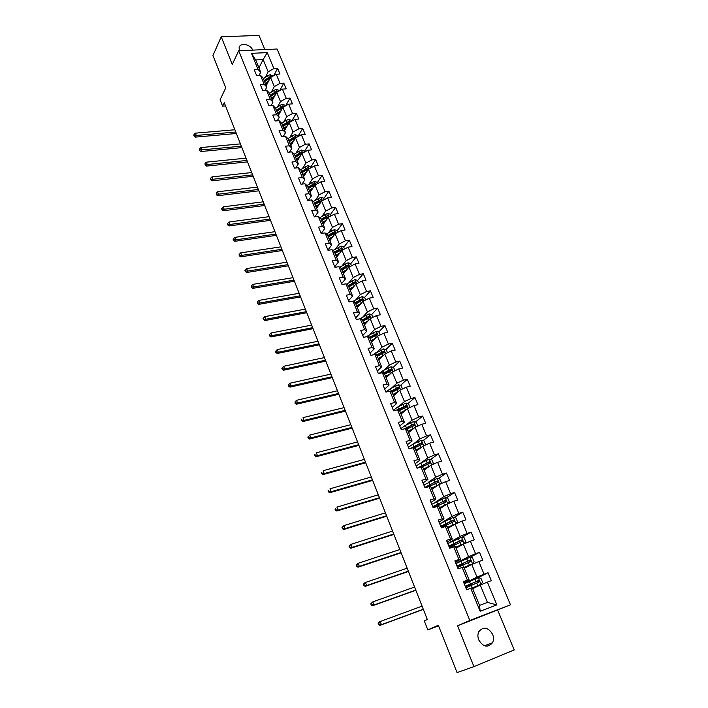 <?xml version="1.0" encoding="UTF-8"?>
<svg xmlns="http://www.w3.org/2000/svg" width="708" height="708" viewBox="0 0 708 708"><rect width="100%" height="100%" fill="white"/><g stroke="black" fill="none" stroke-linecap="round" stroke-linejoin="round"><path stroke-width="1.06" d="M252.641 50.126L252.57 49.941C250.455 43.967 239.516 42.303 239.1 47.932L239.561 50.719M478.732 639.908C483.254 647.094 487.856 648.032 492.538 642.705C493.768 640.156 493.803 637.368 492.644 634.35C488.069 627.138 483.449 626.261 478.794 631.713C477.626 634.218 477.608 636.943 478.732 639.908M264.854 49.578L258.969 35.4L221.223 36.816L212.958 55.463L225.772 87.863L220.1 99.748L222.613 106.156L225.542 105.943M510.468 604.791L277.102 49.02L238.711 50.755L469.811 620.491L510.468 604.791L457.554 625.766L473.944 666.617L514.212 649.944L497.724 610.243M473.944 666.617L457.058 672.6L438.323 625.244L427.827 629.908L438.553 625.81M258.933 67.871L263.137 59.56L255.676 59.941L260.712 72.207L258.057 69.446L254.216 69.658L256.561 75.393L260.402 75.172L264.181 84.385L260.34 84.633L262.703 90.429L266.553 90.173L270.376 99.492L266.518 99.766L268.916 105.634L272.775 105.342L276.633 114.758L272.766 115.068L275.191 120.997L279.058 120.679L282.961 130.201L279.094 130.546L281.536 136.538L285.413 136.184L289.36 145.813L285.483 146.184L287.952 152.247L291.838 151.857L295.829 161.592L291.944 162.008L294.448 168.132L298.334 167.708L302.369 177.558L298.475 178L301.006 184.204L304.909 183.744L308.989 193.691L305.086 194.178L307.644 200.444L311.547 199.948L315.68 210.019L311.768 210.533L314.352 216.878L318.273 216.347L322.441 226.525L318.52 227.082L321.14 233.498L325.06 232.923L329.282 243.225L325.361 243.817L328.008 250.305L331.937 249.694L336.212 260.11L332.273 260.748L334.955 267.314L338.893 266.659L343.212 277.2L339.265 277.872L341.982 284.51L345.929 283.82L350.292 294.484L346.345 295.201L349.088 301.918L353.044 301.183L357.46 311.971L353.504 312.732L356.283 319.529L360.239 318.75L364.717 329.663L360.753 330.468L363.558 337.344L367.532 336.521L372.054 347.566L368.08 348.416L370.921 355.372L374.895 354.504L379.479 365.682L375.497 366.576L378.373 373.612L382.355 372.709L386.993 384.01L383.01 384.948L385.922 392.082L389.904 391.126L394.595 402.569L390.604 403.551L393.551 410.773L397.551 409.764L402.294 421.349L398.294 422.384L401.277 429.685L405.286 428.632L410.091 440.358L406.082 441.447L409.1 448.837L413.109 447.73L417.977 459.598L413.959 460.74L417.021 468.218L421.039 467.068L425.959 479.086L421.941 480.272L425.03 487.847L429.057 486.635L434.048 498.804L430.022 500.043L433.154 507.716L437.181 506.459L442.234 518.778L438.199 520.07L441.367 527.841L445.403 526.522L450.518 539L446.483 540.354L449.695 548.222L453.74 546.841L458.917 559.479L454.863 560.886L458.12 568.851L462.174 567.427L467.413 580.215L463.359 581.684L466.66 589.755L470.714 588.268L480.148 611.287L496.848 604.889L487.44 602.411L480.272 585.065L472.696 588.684M258.057 69.446L251.455 53.339L267.235 52.604L273.872 68.57L277.633 68.357L273.784 75.623M496.848 604.889L487.387 582.144L491.343 580.684L488.033 572.754L484.077 574.188L478.82 561.541L482.776 560.143L479.502 552.311L475.555 553.683L470.369 541.195L474.307 539.859L471.085 532.124L467.138 533.443L462.014 521.106L465.952 519.822L462.767 512.185L458.828 513.45L453.766 501.264L457.695 500.034L454.554 492.485L450.615 493.697L445.615 481.67L449.545 480.484L446.438 473.033L442.509 474.192L437.571 462.306L441.491 461.182L438.42 453.819L434.5 454.925L429.614 443.181L433.535 442.102L430.499 434.827L426.588 435.889L421.764 424.287L425.676 423.26L422.676 416.074L418.764 417.083L414.003 405.622L417.906 404.64L414.941 397.542L411.038 398.507L406.33 387.179L410.233 386.241L407.304 379.223L403.41 380.143L398.754 368.957L402.648 368.063L399.755 361.124L395.869 362L391.267 350.938L395.153 350.097L392.294 343.238L388.409 344.07L383.869 333.141L387.745 332.335L384.922 325.565L381.046 326.353L376.55 315.547L380.426 314.786L377.63 308.095L373.762 308.838L369.319 298.156L373.187 297.44L370.426 290.82L366.567 291.528L362.177 280.97L366.036 280.288L363.31 273.748L359.452 274.412L355.115 263.978L358.965 263.341L356.266 256.871L352.416 257.491L348.124 247.172L351.973 246.579L349.301 240.18L345.46 240.764L341.221 230.569L345.061 230.003L342.424 223.684L338.583 224.224L334.397 214.143L338.22 213.621L335.619 207.364L331.786 207.878L327.645 197.904L331.468 197.417L328.884 191.231L325.069 191.709L320.963 181.841L324.786 181.398L322.228 175.283L318.414 175.717L314.361 165.964L318.175 165.548L315.653 159.504L311.847 159.902L307.83 150.255L311.635 149.875L309.139 143.892L305.343 144.264L301.378 134.724L305.166 134.378L302.697 128.458L298.909 128.794L294.988 119.36L298.776 119.041L296.333 113.192L292.546 113.492L288.669 104.156L292.448 103.872L290.032 98.085L286.253 98.35L282.421 89.12L286.182 88.872L283.793 83.146L280.032 83.385L276.235 74.243L279.996 74.021L277.633 68.357M427.827 629.908L424.287 620.872L427.313 619.473L224.277 102.722L222.613 106.156M260.402 75.172L263.049 77.907L266.819 87.075L265.128 90.27M266.226 85.641L270.527 77.464L274.306 86.588L271.35 92.084M266.819 87.075L264.181 84.385M276.235 74.243L270.527 77.464M280.032 83.385L274.306 86.588M266.553 90.173L269.182 92.837L272.987 102.111L271.155 105.465M272.288 100.403L276.669 92.332L280.483 101.563L277.456 107.014M272.987 102.111L270.376 99.492M282.421 89.12L276.669 92.332M286.253 98.35L280.483 101.563M272.775 105.342L275.377 107.935L279.218 117.307L277.226 120.829M278.412 115.324L282.881 107.359L286.74 116.696L283.634 122.103M279.218 117.307L276.633 114.758M288.669 104.156L282.881 107.359M292.546 113.492L286.74 116.696M279.058 120.679L281.642 123.192L285.528 132.662L283.359 136.37M284.598 130.405L289.165 122.555L293.059 131.989L289.864 137.361M285.528 132.662L282.961 130.201M294.988 119.36L289.165 122.555M298.909 128.794L293.059 131.989M285.413 136.184L287.97 138.618L291.9 148.193L289.545 152.087M290.855 145.653L295.51 137.918L299.449 147.45L296.174 152.786M291.9 148.193L289.36 145.813M301.378 134.724L295.51 137.918M305.343 144.264L299.449 147.45M291.838 151.857L294.369 154.211L298.342 163.893L295.776 167.991M297.183 161.061L301.927 153.441L305.909 163.088L302.537 168.38M298.342 163.893L295.829 161.592M307.83 150.255L301.927 153.441M311.847 159.902L305.909 163.088M298.334 167.708L300.838 169.982L304.856 179.77L302.059 184.08M303.573 176.637L308.414 169.15L312.44 178.894L308.971 184.142M304.856 179.77L302.369 177.558M314.361 165.964L308.414 169.15M318.414 175.717L312.44 178.894M304.909 183.744L307.387 185.93L311.449 195.824L308.396 200.355M310.042 192.39L314.971 185.018L319.043 194.877L315.476 200.09M311.449 195.824L308.989 193.691M320.963 181.841L314.971 185.018M325.069 191.709L319.043 194.877M311.547 199.948L314.007 202.046L318.113 212.064L314.777 216.816M316.573 208.311L321.609 201.072L325.724 211.037L322.051 216.206M318.113 212.064L315.68 210.019M327.645 197.904L321.609 201.072M331.786 207.878L325.724 211.037M318.273 216.347L320.697 218.356L324.848 228.48L321.202 233.49M323.184 224.409L328.308 217.303L332.477 227.383L328.689 232.507M324.848 228.48L322.441 226.525M334.397 214.143L328.308 217.303M338.583 224.224L332.477 227.383M325.06 232.923L327.459 234.844L331.663 245.083L327.901 250.048M329.866 240.693L335.096 233.72L339.309 243.915L335.397 249.004M331.663 245.083L329.282 243.225M341.221 230.569L335.096 233.72M345.46 240.764L339.309 243.915M331.937 249.694L334.309 251.517L338.557 261.88L334.725 266.739M336.619 257.154L341.955 250.322L346.212 260.632L342.176 265.677M338.557 261.88L336.212 260.11M348.124 247.172L341.955 250.322M352.416 257.491L346.212 260.632M338.893 266.659L341.229 268.394L345.531 278.864L341.619 283.625M343.451 273.81L348.894 267.111L353.204 277.545L349.026 282.554M345.531 278.864L343.212 277.2M355.115 263.978L348.894 267.111M359.452 274.412L353.204 277.545M345.929 283.82L348.239 285.457L352.584 296.05L348.593 300.705M350.363 290.643L355.912 284.094L360.266 294.643L355.947 299.617M352.584 296.05L350.292 294.484M362.177 280.97L355.912 284.094M366.567 291.528L360.266 294.643M353.044 301.183L355.319 302.714L359.717 313.44L355.646 317.981M357.354 307.679L363.009 301.281L367.417 311.954L362.939 316.883M359.717 313.44L357.46 311.971M369.319 298.156L363.009 301.281M373.762 308.838L367.417 311.954M360.239 318.75L362.487 320.175L366.939 331.025L362.788 335.45M364.425 324.901L370.187 318.662L374.656 329.45L370.001 334.362M366.939 331.025L364.717 329.663M376.55 315.547L370.187 318.662M381.046 326.353L374.656 329.45M367.532 336.521L369.735 337.849L374.24 348.823L370.01 353.133M371.576 342.327L377.452 336.238L381.966 347.168L377.125 352.044M374.24 348.823L372.054 347.566M383.869 333.141L377.452 336.238M388.409 344.07L381.966 347.168M374.895 354.504L377.072 355.726L381.63 366.824L377.32 371.019M378.815 359.956L384.807 354.035L389.373 365.08L384.311 369.948M381.63 366.824L379.479 365.682M391.267 350.938L384.807 354.035M395.869 362L389.373 365.08M382.355 372.709L384.497 373.806L389.117 385.046L384.709 389.117M386.134 377.798L392.241 372.027L396.869 383.214L391.568 388.064M389.117 385.046L386.993 384.01M398.754 368.957L392.241 372.027M403.41 380.143L396.869 383.214M389.904 391.126L392.011 392.117L396.684 403.489L392.188 407.436M393.542 395.834L399.772 390.25L404.445 401.56L398.878 406.41M396.684 403.489L394.595 402.569M406.33 387.179L399.772 390.25M411.038 398.507L404.445 401.56M397.551 409.764L399.613 410.64L404.339 422.154L399.763 425.968M401.038 414.1L407.383 408.675L412.118 420.136L406.242 424.986M404.339 422.154L402.294 421.349M414.003 405.622L407.383 408.675M418.764 417.083L412.118 420.136M405.286 428.632L407.312 429.393L412.091 441.04L407.419 444.721M408.613 432.57L415.092 427.331L419.888 438.925L413.64 443.81M412.091 441.04L410.091 440.358M421.764 424.287L415.092 427.331M426.588 435.889L419.888 438.925M413.109 447.73L415.1 448.368L419.941 460.156L415.171 463.713M416.295 451.27L422.897 446.217L427.747 457.943L421.065 462.882M419.941 460.156L417.977 459.598M429.614 443.181L422.897 446.217M434.5 454.925L427.747 457.943M421.039 467.068L422.986 467.572L427.88 479.511L423.021 482.927M424.057 470.192L430.791 465.324L435.703 477.201L428.482 482.228M427.88 479.511L425.959 479.086M437.571 462.306L430.791 465.324M442.509 474.192L435.703 477.201M429.057 486.635L430.968 487.024L435.924 499.105L430.968 502.379M431.915 489.343L438.783 484.67L443.757 496.689L435.809 501.892M435.924 499.105L434.048 498.804M445.615 481.67L438.783 484.67M450.615 493.697L443.757 496.689M437.181 506.459L439.049 506.707L444.066 518.946L439.013 522.07M439.872 508.725L446.881 504.255L451.908 516.424L442.872 521.964M444.066 518.946L442.234 518.778M453.766 501.264L446.881 504.255M458.828 513.45L451.908 516.424M445.403 526.522L447.226 526.637L452.315 539.027L447.155 542.001M447.925 528.345L455.067 524.079L460.165 536.399L447.766 543.505M452.315 539.027L450.518 539M462.014 521.106L455.067 524.079M467.138 533.443L460.165 536.399M453.74 546.841L455.51 546.824L460.66 559.373L455.394 562.187M456.076 548.213L463.368 544.151L468.519 556.63L455.881 563.364M460.66 559.373L458.917 559.479M470.369 541.195L463.368 544.151M475.555 553.683L468.519 556.63M462.174 567.427L463.899 567.258L469.112 579.967L463.749 582.622M464.333 568.32L471.767 564.48L476.988 577.117L464.094 583.472M469.112 579.967L467.413 580.215M478.82 561.541L471.767 564.48M484.077 574.188L476.988 577.117M470.714 588.268L472.395 587.959L479.555 605.411L480.148 611.287M487.387 582.144L480.272 585.065M457.554 625.766L469.811 620.491M221.223 36.816L232.286 64.393L238.711 50.755M479.555 605.411L487.44 602.411M260.712 72.207L259.163 75.243M265.305 77.314L268.182 71.782L263.137 59.56L267.235 52.604M255.676 59.941L251.455 53.339M273.872 68.57L268.182 71.782M465.439 583.18L464.165 583.64M488.033 572.754L476.829 578.259M468.43 584.879L468.643 585.383L471.652 584.454L469.74 586.038L469.413 585.25M461.377 565.657L461.2 565.205M479.502 552.311L469.935 557.391M471.085 532.124L461.935 537.337M462.767 512.185L454.005 517.521M454.554 492.485L446.146 497.954M446.438 473.033L438.358 478.617M438.42 453.819L430.641 459.51M423.216 464.952L422.384 465.563M430.499 434.827L423.003 440.633M417.092 445.217L414.853 446.952M422.676 416.074L415.446 421.986M410.728 425.844L407.392 428.57M414.941 397.542L407.958 403.551M404.197 406.79L400.436 410.029M407.304 379.223L400.551 385.338M397.524 388.081L394.276 391.02M399.755 361.124L393.214 367.337M390.542 369.877L387.984 372.311M392.294 343.238L385.966 349.54M383.435 352.062L381.594 353.894M384.922 325.565L378.789 331.955M376.337 334.503L375.134 335.751M377.63 308.095L371.682 314.564L369.116 313.874L359.699 318.857M369.275 317.193L368.549 317.972M370.426 290.82L364.593 297.449M363.31 273.748L357.584 280.518M356.266 256.871L350.655 263.792M343.982 272.014L343.557 272.545M349.301 240.18L343.796 247.242M337.822 254.915L336.84 256.172M342.424 223.684L337.026 230.888M331.663 238.038L330.194 239.985M335.619 207.364L330.317 214.701M328.884 191.231L323.689 198.7M322.228 175.283L317.131 182.876M315.653 159.504L310.653 167.221M309.139 143.892L304.236 151.742M302.697 128.458L297.891 136.423M296.333 113.192L291.669 121.183M290.032 98.085L285.66 105.819M283.793 83.146L279.704 90.642M472.325 587.967L480.944 584.321L482.564 582.206L480.927 578.268L478.227 577.737L464.227 583.808M480.944 584.321L471.935 588.038M472.652 588.596L473.183 588.454M465.882 587.861L479.405 581.808L478.36 580.569L465.245 586.295M465.351 586.56L469.528 585.215M468.643 585.383L466.501 585.941L477.387 581.047L478.493 582.25L479.405 581.808M422.074 606.136L380.214 621.518L381.408 624.686L380.046 625.359L423.34 609.358M423.278 609.216L381.408 624.686L379.223 624.465L378.745 623.19L378.196 623.465L378.683 624.73L379.223 624.465M378.196 623.465L378.851 622.199L380.214 621.518L378.745 623.19M378.683 624.73L380.046 625.359M460.111 564.568L460.404 565.276L463.439 564.453L461.625 565.55M464.014 567.55L472.484 563.86L474.103 561.798L472.493 557.904L469.802 557.364L455.961 563.568M472.484 563.86L463.97 567.435M457.598 567.568L470.97 561.364L469.926 560.152L456.961 566.019M457.12 566.4L461.82 565.09M460.404 565.276L458.235 565.719L468.97 560.656L470.077 561.833L470.97 561.364M461.289 565.435L461.82 565.099M414.569 587.047L372.78 601.88L373.966 605.013L372.62 605.729L415.844 590.295M415.764 590.091L373.966 605.013L371.797 604.791L371.319 603.543L370.788 603.827L371.257 605.083L371.797 604.791M370.788 603.827L372.78 601.88L371.319 603.543M371.257 605.083L372.62 605.729M455.748 547.408L464.174 543.611L465.758 541.647L464.165 537.797L461.474 537.239L447.801 543.576M464.129 543.655L455.686 547.257M449.412 547.532L462.634 541.178L461.598 539.992L448.784 546.001M448.987 546.487L453.616 545.302M451.899 544.505L452.27 545.417L450.067 545.753L460.651 540.523L461.766 541.664L462.634 541.178M452.27 545.417L455.067 544.647M407.153 568.179L365.434 582.48L366.602 585.569L365.293 586.339L408.445 571.453M408.339 571.188L366.602 585.569L364.452 585.357L363.983 584.118L363.461 584.427L363.93 585.666L364.452 585.357M363.461 584.427L364.124 583.25L365.434 582.48L363.983 584.118M363.93 585.666L365.293 586.339M455.74 523.796L457.51 521.734L455.934 517.937L453.262 517.362L439.73 523.832M454.58 524.371L447.589 527.513M455.881 523.708L447.509 527.327M441.323 527.734L454.412 521.23L453.368 520.079L440.712 526.221M440.951 526.814L443.96 526.15M443.783 524.69L444.235 525.796L442.004 526.026L451.872 520.884L452.447 520.637L453.554 521.752L454.412 521.23M444.235 525.796L445.217 525.531M399.825 549.523L358.177 563.303L359.337 566.356L358.044 567.17L401.126 552.824M400.994 552.497L359.337 566.356L357.195 566.152L356.735 564.931L356.221 565.25L356.682 566.48L357.195 566.152M356.221 565.25L358.177 563.303L356.735 564.931M356.682 566.48L358.044 567.17M447.89 503.813L449.368 502.069L447.81 498.317L445.146 497.733L431.765 504.317M445.81 504.937L439.518 507.866M446.739 504.344L439.429 507.645M434.615 507.264L445.863 501.919L446.279 501.538L445.244 500.414L432.73 506.68M433.013 507.379L434.924 507.078M435.986 506.485L434.039 506.539L438.332 503.795L444.332 500.999L445.421 501.388M392.577 531.08L351.009 544.346L352.15 547.373L350.885 548.222L393.887 534.407M393.736 534.018L352.15 547.373L350.026 547.169L349.566 545.957L349.062 546.302L349.522 547.514L350.026 547.169M349.062 546.302L349.743 545.204L351.009 544.346L349.566 545.957M349.522 547.514L350.885 548.222M440.04 484.122L441.314 482.644L439.783 478.935L437.119 478.343L423.888 485.051M430.429 484.405L431.048 485.582M438.261 485.024L431.446 488.201M437.19 485.75L431.553 488.449M428.667 486.759L437.827 482.467L438.252 482.086L437.217 480.98L424.844 487.378M426.349 487.449L430.384 484.422L436.323 481.59L437.385 481.944M432.446 488.98L432.075 488.201M385.418 512.849L343.92 525.61L345.044 528.602L343.805 529.495L386.736 516.194M386.559 515.751L345.044 528.602L342.938 528.407L342.486 527.212L341.991 527.566L342.442 528.761L342.938 528.407M341.991 527.566L343.92 525.61L342.486 527.212M342.442 528.761L343.805 529.495M432.305 464.652L433.367 463.457L431.845 459.793L429.198 459.182L420.835 462.997L416.109 466.006M421.88 465.616L423.172 466.395M429.977 465.917L423.57 468.997M428.791 466.776L423.685 469.271M421.552 467.2L429.889 463.253L430.314 462.864L429.278 461.784L417.18 468.174M418.614 467.758L427.853 462.678L429.446 462.74M424.579 469.811L423.694 469.307M378.329 494.821L336.911 507.096L338.026 510.052L336.813 510.981L379.656 498.193M379.461 497.697L338.026 510.052L335.928 509.857L335.477 508.68L334.999 509.052L335.442 510.229L335.928 509.857M334.999 509.052L335.477 508.68M335.442 510.229L336.813 510.981M424.676 445.412L425.517 444.491L424.012 440.872L421.375 440.252L413.074 444.093L408.428 447.191M413.339 447.146L415.384 447.438M421.844 447.022L415.773 450.014M420.587 447.978L415.906 450.323M414.153 448.067L422.048 444.27L422.472 443.872L421.446 442.819L410.49 448.456M411.888 448.067L420.596 443.482L421.605 443.774M416.8 450.881L416.03 450.642M371.328 476.997L329.981 488.794L331.087 491.706L329.893 492.68L372.665 480.387M372.443 479.838L331.087 491.706L328.999 491.529L328.556 490.361L328.087 490.75L328.53 491.918L328.999 491.529M328.087 490.75L328.556 490.361M328.53 491.918L329.893 492.68M417.171 426.384L417.755 425.765L416.269 422.189L413.64 421.552L405.41 425.411L400.834 428.597M405.596 428.747L407.693 428.712M413.853 428.331L408.082 431.261M412.569 429.375L408.215 431.606M406.773 429.19L414.295 425.517L414.729 425.119L413.702 424.083L404.082 428.951M405.374 428.667L412.87 424.765L413.861 425.039M409.029 432.234L408.463 432.19M364.399 459.368L323.131 470.696L324.22 473.581L323.06 474.59L365.744 462.784M365.505 462.174L324.22 473.581L322.149 473.404L321.715 472.245L321.255 472.652L321.689 473.802L322.149 473.404M321.255 472.652L321.715 472.245M321.689 473.802L323.06 474.59M409.773 407.578L408.622 403.719L406.003 403.073L397.834 406.958L393.329 410.224M399.038 410.401L399.79 410.366M405.994 409.861L400.471 412.729M404.693 410.976L400.631 413.1M399.427 410.56L406.64 406.985L407.082 406.578L406.056 405.569L397.639 409.799M398.144 410.021L405.233 406.277L406.197 406.516M401.171 412.817L400.781 413.481M357.558 441.934L316.361 452.801L317.441 455.651L316.299 456.704L358.903 445.367M358.646 444.712L317.441 455.651L315.379 455.483L314.954 454.341L314.494 454.757L314.927 455.899L315.379 455.483M314.494 454.757L314.954 454.341M314.927 455.899L316.299 456.704M402.489 388.975L401.055 385.471L398.454 384.807L390.347 388.719L385.913 392.073M398.259 391.604L392.958 394.418M396.949 392.772L393.126 394.816M392.046 392.205L399.073 388.674L399.516 388.267L398.498 387.276L390.444 391.374M390.949 391.613L397.692 388.002L398.639 388.223M393.498 394.613L393.418 395.542M350.779 424.694L309.661 435.11L310.732 437.933L309.608 439.013L352.142 428.154M351.858 427.437L310.732 437.933L308.688 437.765L308.263 436.632L307.812 437.066L308.245 438.199L308.688 437.765M307.812 437.066L308.263 436.632M308.245 438.199L309.608 439.013M394.958 370.744L393.586 367.434L390.984 366.762L382.948 370.691L379.081 373.452M390.63 373.559L385.533 376.329M389.338 374.771L385.71 376.753L386.497 377.081L386.311 377.63M384.63 374.134L391.595 370.576L392.037 370.169L391.028 369.195L383.294 373.187M383.798 373.443L390.232 369.948L391.161 370.142M344.079 407.64L303.042 417.614L304.104 420.402L302.997 421.526L345.442 411.118M345.15 410.357L304.104 420.402L302.068 420.242L301.643 419.127L301.635 420.694L302.068 420.242M301.21 419.579L301.643 419.127M301.635 420.694L302.997 421.526M387.506 352.743L386.205 349.602L383.612 348.929L372.479 355.035M383.108 355.717L378.187 358.443M381.833 356.974L378.382 358.894M377.302 356.274L384.656 352.274L383.639 351.327L376.187 355.221M376.691 355.513L382.869 352.097L383.771 352.274M378.488 359.168L379.276 359.505L378.904 358.593M337.451 390.772L296.502 400.312L297.546 403.073L296.466 404.233L338.831 394.267M338.512 393.462L297.546 403.073L295.528 402.914L295.103 401.817L295.094 403.383L295.528 402.914M295.094 403.383L296.466 404.233M296.502 400.312L295.103 401.817M380.134 334.946L378.904 331.99L376.32 331.3L366.027 336.831M375.683 338.079L370.939 340.76M374.435 339.371L371.134 341.247M370.054 338.628L377.355 334.601L376.346 333.663L369.134 337.486M369.647 337.796L375.585 334.459L376.461 334.61M371.355 341.778L371.957 341.937M330.901 374.089L290.023 383.205L291.059 385.94L289.997 387.126L332.282 377.603M331.946 376.753L291.059 385.94L289.05 385.789L288.643 384.692L288.218 385.17L288.634 386.258L289.05 385.789M288.634 386.258L289.997 387.126M290.023 383.205L288.643 384.692M368.364 320.644L363.762 323.291M367.133 321.972L363.974 323.795M372.842 317.361L371.691 314.573M362.558 320.352L368.39 317.016L369.24 317.157M362.894 321.175L370.134 317.122L369.134 316.211L362.142 319.963L361.275 317.857M324.414 357.584L283.625 366.293L284.643 368.992L283.607 370.213L325.804 361.115M325.45 360.222L284.643 368.992L282.651 368.841L282.244 367.762L281.828 368.249L282.235 369.328L282.651 368.841M282.235 369.328L283.607 370.213M283.625 366.293L282.244 367.762M365.647 299.98L364.558 297.351L361.992 296.643L353.195 301.281M361.133 303.396L356.673 306.015M359.938 304.759L356.894 306.546M355.496 303.139L361.275 299.785L362.107 299.9M355.814 303.927L363 299.847L362 298.953L355.212 302.643M317.998 341.256L277.288 349.557L278.297 352.23L277.288 353.478L319.397 344.805M319.025 343.867L278.297 352.23L276.315 352.08L275.916 351.018L275.509 351.522L275.916 352.584L276.315 352.08M275.916 352.584L277.288 353.478M277.288 349.557L275.916 351.018M358.522 282.793L357.505 280.333L354.947 279.616L346.398 284.156M350.398 289.183L350.796 290.138M354.009 286.351L349.663 288.935M352.832 287.74L349.894 289.492M348.513 286.129L354.239 282.74L355.044 282.846M348.814 286.873L355.947 282.775L354.956 281.89L348.283 285.572M311.653 325.105L271.022 333.008L272.022 335.645L271.031 336.928L313.051 328.671M312.662 327.68L272.022 335.645L270.058 335.504L269.659 334.45L269.659 336.026L270.058 335.504M269.659 336.026L271.031 336.928M271.022 333.008L269.659 334.45M351.487 265.801L350.54 263.509L347.991 262.783L339.663 267.235M343.398 272.376L343.876 273.288M346.964 269.483L342.734 272.058M345.814 270.907L342.973 272.633M341.61 269.305L347.982 265.022L341.371 268.721M341.902 270.014L348.513 266.314L348.973 265.889L347.982 265.022M305.369 309.122L264.827 316.635L265.819 319.246L264.845 320.565L306.776 312.706M306.378 311.67L265.819 319.246L263.863 319.113L263.464 318.069L263.075 318.591L263.473 319.635L263.863 319.113M263.473 319.635L264.845 320.565M264.827 316.635L263.464 318.069M344.531 249.012L343.646 246.871L341.106 246.136L332.99 250.508M336.371 255.818L337.035 256.632M340.008 252.809L335.884 255.367M338.875 254.261L336.132 255.969M334.787 252.676L341.097 248.349L334.53 252.066M335.052 253.34L341.619 249.623L342.079 249.198L341.097 248.349M299.157 293.307L258.703 300.44L259.677 303.024L258.721 304.369L300.573 296.909M300.148 295.829L259.677 303.024L257.73 302.891L257.34 301.856L257.349 303.431L257.73 302.891M257.349 303.431L258.721 304.369M258.703 300.44L257.34 301.856M337.654 232.401L336.831 230.419L334.3 229.675L326.379 233.976M332.034 237.799L329.37 239.481L330.264 240.154M333.141 236.322L329.114 238.861M328.034 236.233L334.282 231.861L327.777 235.596M328.291 236.861L334.804 233.118L335.256 232.693L334.282 231.861M293.015 277.66L252.641 284.412L253.606 286.97L252.667 288.351L294.431 281.271M293.988 280.156L253.606 286.97L251.667 286.846L251.287 285.828L251.296 287.395L251.667 286.846M251.296 287.395L252.667 288.351M252.641 284.412L251.287 285.828M330.848 215.984L330.087 214.152L327.565 213.391L319.83 217.639M322.777 223.436L323.565 223.878M326.353 220.02L322.414 222.533M325.264 221.524L322.68 223.188M321.361 219.967L327.538 215.551L321.087 219.312M321.6 220.56L328.061 216.798L328.521 216.374L327.538 215.551M286.926 262.181L246.641 268.562L247.596 271.093L246.676 272.5L288.351 265.801M287.899 264.65L247.596 271.093L245.676 270.969L245.295 269.96L244.924 270.527L245.304 271.536L245.676 270.969M245.304 271.536L246.676 272.5M246.641 268.562L245.295 269.96M324.122 199.753L323.423 198.063L320.91 197.302L313.343 201.479M316.264 207.55L316.901 207.851M319.644 203.886L315.786 206.391M318.582 205.426L316.06 207.063M314.759 203.886L320.883 199.426L314.476 203.205M314.989 204.444L321.388 200.665L321.848 200.24L320.883 199.426M280.908 246.853L240.702 252.88L241.649 255.384L240.747 256.818L282.342 250.499M281.864 249.296L241.649 255.384L239.738 255.269L239.366 254.269L239.003 254.845L239.384 255.845L239.738 255.269M239.384 255.845L240.747 256.818M240.702 252.88L239.366 254.269M317.476 183.691L316.83 182.151L314.334 181.381L306.909 185.514M309.812 191.841L310.281 192.027M313.016 187.939L309.237 190.434M311.971 189.496L309.52 191.125M308.228 187.974L314.29 183.487L307.945 187.284M308.44 188.496L314.794 184.708L315.255 184.275L314.29 183.487M274.952 231.684L234.835 237.366L235.764 239.835L234.888 241.295L276.386 235.348M275.899 234.109L235.764 239.835L233.87 239.729L233.498 238.738L233.144 239.322L233.516 240.313L233.87 239.729M233.516 240.313L234.888 241.295M234.835 237.366L233.498 238.738M310.901 167.814L310.316 166.415L307.821 165.637L300.546 169.716M306.467 172.159L302.759 174.646M305.44 173.743L303.051 175.354M301.767 172.248L307.776 167.716L301.475 171.531M301.971 172.734L308.272 168.92L308.732 168.495L307.776 167.716M269.049 216.675L229.02 222.011L229.95 224.454L229.082 225.941L270.491 220.347M269.996 219.073L229.95 224.454L228.064 224.347L227.693 223.374L227.719 224.949L228.064 224.347M227.719 224.949L229.082 225.941M229.02 222.011L227.693 223.374M304.387 152.114L303.865 150.848L301.378 150.061L294.245 154.096M299.988 156.548L296.342 159.026M298.98 158.167L296.643 159.76M295.386 156.68L301.334 152.114L295.077 155.946M295.572 157.141L301.82 153.309L302.289 152.884L301.334 152.114M263.217 201.824L223.268 206.816L224.188 209.241L223.339 210.745L264.659 205.506M264.146 204.196L224.188 209.241L222.312 209.134L221.949 208.161L221.604 208.772L221.976 209.736L222.312 209.134M221.976 209.736L223.339 210.745M223.268 206.816L221.949 208.161M297.953 136.582L297.484 135.449L295.015 134.662L292.271 135.697L287.988 138.662M293.59 141.113L290.006 143.582M292.599 142.751L290.315 144.335M289.068 141.29L294.953 136.688L288.758 140.529M289.236 141.715L295.44 137.865L295.909 137.441L294.953 136.688M257.438 187.116L217.577 191.779L218.489 194.178L217.657 195.709L258.889 190.815M258.358 189.461L218.489 194.178L216.621 194.072L216.259 193.116L216.294 194.691L216.621 194.072M216.294 194.691L217.657 195.709M217.577 191.779L216.259 193.116M291.59 121.218L291.183 120.218L288.714 119.422L285.979 120.457L281.74 123.44M287.253 125.838L283.731 128.298M286.289 127.502L284.05 129.077M282.819 126.059L288.652 121.422L282.501 125.281M282.979 126.449L289.13 122.59M289.492 122.369L288.652 121.422M251.721 172.557L211.949 176.894L212.843 179.266L212.028 180.832L253.172 176.265M252.632 174.885L212.843 179.266L210.993 179.168L210.63 178.221L210.665 179.797L210.993 179.168M210.665 179.797L212.028 180.832M211.949 176.894L210.63 178.221M285.297 106.023L284.935 105.156L282.474 104.35L279.766 105.377L275.554 108.377M280.996 110.731L277.527 113.183M280.041 112.413L277.855 113.979M276.633 110.997L282.412 106.324L276.306 110.2M276.784 111.351L282.811 107.501M283.315 107.12L282.412 106.324M246.057 158.149L206.373 162.167L207.258 164.513L206.462 166.106L247.517 161.867M246.959 160.451L207.258 164.513L205.417 164.424L205.063 163.486L205.099 165.061L205.417 164.424M205.099 165.061L206.462 166.106M206.373 162.167L205.063 163.486M279.067 90.987L278.766 90.243L276.315 89.438L273.607 90.456L269.438 93.474M274.801 95.775L271.394 98.226M273.872 97.492L271.722 99.04M270.518 96.093L275.669 92.429L276.235 91.385L270.182 95.279M270.651 96.421L276.545 92.571M277.182 92.049L276.235 91.385M240.454 143.883L200.86 147.583L201.736 149.91L200.957 151.521L241.915 147.609M241.348 146.167L201.736 149.91L199.904 149.822L199.55 148.892L199.594 150.468L199.904 149.822M199.594 150.468L200.957 151.521M200.86 147.583L199.55 148.892M272.907 76.119L270.208 74.676L267.518 75.694L263.385 78.721M268.677 80.986L265.323 83.438M267.757 82.721L265.659 84.261M264.465 81.34L269.571 77.668L270.129 76.606L264.119 80.508M264.588 81.641L270.35 77.809M271.058 77.163L270.129 76.606M234.906 129.759L195.399 133.157L196.266 135.458L195.505 137.095L236.366 133.502M235.791 132.015L196.266 135.458L194.443 135.378L194.098 134.449L193.788 135.104L194.142 136.024L194.443 135.378M194.142 136.024L195.505 137.095M195.399 133.157L194.098 134.449M480.989 584.268L478.289 577.746M470.439 583.888L469.413 581.392M470.165 584.109L470.439 584.773M472.112 587.967L471.085 585.463M476.095 581.489L475.068 578.985M477.785 585.569L476.75 583.065M477.387 581.047L478.36 580.569M472.528 563.807L469.864 557.373M462.076 563.515L461.067 561.046M461.828 563.772L462.209 564.701M463.625 567.285L462.713 565.072M467.678 561.072L466.66 558.603M469.342 565.108L468.324 562.63M468.97 560.656L469.926 560.152M464.174 543.611L461.545 537.248M453.819 543.39L452.819 540.947M453.589 543.682L454.076 544.886M455.226 546.824L454.447 544.921M459.368 540.903L458.359 538.469M461.005 544.894L460.005 542.452M460.651 540.523L461.598 539.992M455.925 523.655L453.324 517.38M445.659 523.504L444.677 521.106M445.447 523.84L445.987 525.168M446.943 526.619L446.288 525.026M451.155 520.991L450.164 518.583M452.775 524.929L451.784 522.513M452.447 520.637L453.368 520.079M447.748 503.875L445.208 497.742M437.606 503.875L436.632 501.494M435.765 505.114L436.261 506.344M437.402 504.246L437.925 505.512M438.748 506.671L438.217 505.379M443.04 501.326L442.058 498.945M444.642 505.211L443.659 502.83M444.332 500.999L445.244 500.414M439.641 484.29L437.19 478.351M429.641 484.476L428.685 482.13M427.836 485.776L428.287 486.874M429.464 484.883L429.96 486.104M430.668 486.962L430.252 485.962M435.031 481.891L434.057 479.537M436.615 485.732L435.641 483.378M436.323 481.59L437.217 480.98M431.641 464.944L429.269 459.2M421.782 465.315L420.835 462.997M420.012 466.669L420.269 467.289M421.614 465.758L422.092 466.926M422.676 467.492L422.384 466.784M427.11 462.696L426.154 460.377M428.676 466.492L427.721 464.165M428.411 462.421L429.278 461.784M423.738 445.836L421.437 440.27M414.012 446.385L413.074 444.093M413.941 447.031L414.322 447.978M414.791 448.27L414.605 447.828M419.295 443.73L418.348 441.438M420.835 447.483L419.888 445.182M420.596 443.482L421.446 442.819M415.932 426.951L413.711 421.57M406.339 427.676L405.41 425.411M406.383 428.614L406.587 429.119M411.569 424.995L410.631 422.729M413.091 428.703L412.153 426.428M412.87 424.765L413.702 424.083M408.215 408.295L406.065 403.091M398.754 409.189L397.834 406.958M403.932 406.481L403.002 404.241M405.436 410.136L404.516 407.897M405.233 406.277L406.056 405.569M400.595 389.86L398.516 384.825M391.259 390.922L390.347 388.719M396.383 388.179L395.471 385.966M397.878 391.798L396.958 389.577M397.692 388.002L398.498 387.276M393.064 371.647L391.055 366.779M383.851 372.877L382.948 370.691M388.931 370.098L388.028 367.912M390.4 373.674L389.497 371.488M390.232 369.948L391.028 369.195M385.621 353.646L383.674 348.947M376.523 355.027L375.638 352.876M381.559 352.23L380.665 350.071M383.019 355.761L382.125 353.593M382.869 352.097L383.639 351.327M378.267 335.849L376.391 331.317M369.293 337.397L368.417 335.265M374.275 334.565L373.39 332.433M375.709 338.052L374.833 335.919M375.585 334.459L376.346 333.663M370.992 318.264L369.178 313.892M367.08 317.104L366.204 314.998M368.479 320.512L367.629 318.441M368.39 317.016L369.134 316.211M363.806 300.882L362.054 296.661M354.965 302.475L354.212 300.643M359.956 299.847L359.098 297.758M361.328 303.174L360.505 301.166M361.275 299.785L362 298.953M356.699 283.704L355.018 279.633M347.867 285.2L347.23 283.634M352.92 282.784L352.071 280.722M354.266 286.041L353.46 284.094M354.239 282.74L354.956 281.89M349.672 266.721L348.053 262.801M340.867 268.12L340.327 266.81M345.964 265.916L345.123 263.88M347.283 269.102L346.495 267.208M342.734 249.924L341.168 246.154M333.937 251.234L333.503 250.181M339.088 249.243L338.256 247.225M340.371 252.349L339.619 250.517M335.866 233.321L334.362 229.693M327.087 234.543L326.751 233.737M332.291 232.755L331.468 230.755M333.539 235.791L332.813 234.012M329.078 216.905L327.636 213.418M320.317 218.037L320.078 217.471M325.565 216.444L324.751 214.471M326.786 219.418L326.078 217.692M322.361 200.674L320.972 197.32M318.919 200.32L318.113 198.364M320.113 203.223L319.423 201.55M315.724 184.62L314.396 181.398M312.343 184.372L311.547 182.443M313.511 187.204L312.839 185.593M309.157 168.743L307.883 165.654M305.838 168.601L305.051 166.69M306.98 171.371L306.334 169.805M302.67 153.043L301.44 150.078M299.404 152.999L298.626 151.114M300.519 155.707L299.891 154.194M296.245 137.511L295.077 134.679M293.041 137.564L292.271 135.697M294.13 140.211L293.528 138.75M289.891 122.157L288.776 119.44M286.74 122.307L285.979 120.457M287.811 124.882L287.227 123.475M283.607 106.961L282.536 104.368M280.518 107.2L279.766 105.377M281.554 109.722L280.996 108.359M277.394 91.925L276.377 89.456M274.359 92.261L273.607 90.456M275.368 94.722L274.828 93.403M271.244 77.057L270.27 74.703M268.261 77.482L267.518 75.694M269.252 79.889L268.73 78.615M484.467 645.776L492.538 642.705M471.652 584.445L471.307 583.622M473.271 588.41L472.979 587.693M463.43 564.435L462.952 563.267M464.908 568.028L464.607 567.294M455.271 544.558L454.704 543.178M456.642 547.904L456.333 547.151M447.093 524.655L446.553 523.327M448.474 528.018L448.164 527.248M439.022 504.999L438.5 503.715M440.411 508.379L440.093 507.592M445.456 502.069L446.279 501.538M437.526 482.582L438.252 482.086M429.668 463.333L430.314 462.864M421.888 444.332L422.472 443.872M414.189 425.552L414.729 425.119M406.578 407.012L407.082 406.578M399.046 388.683L399.516 388.267M386.479 377.037L386.241 376.461M372.027 341.858L371.656 340.946M364.868 324.423L364.487 323.494M357.788 307.184L357.407 306.237"/></g></svg>
